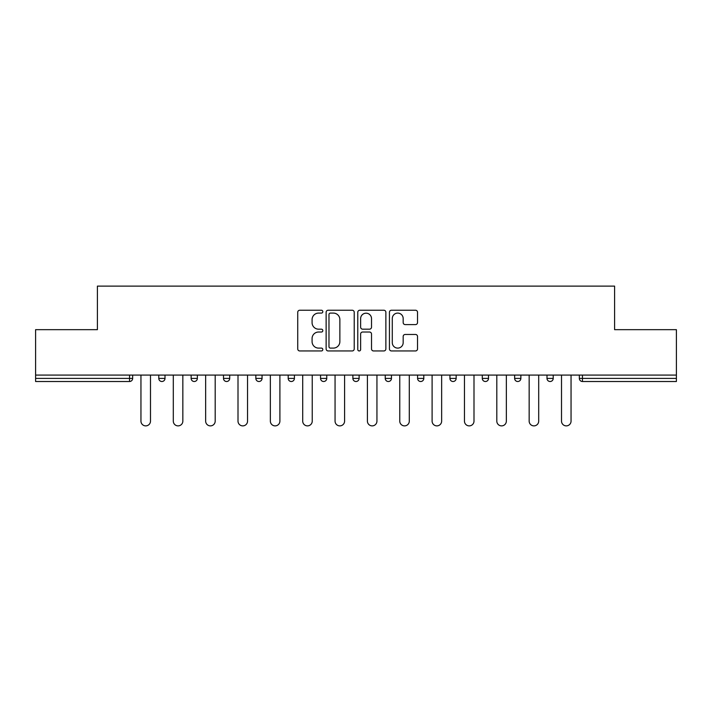 <?xml version="1.0" encoding="UTF-8"?>
<svg xmlns="http://www.w3.org/2000/svg" width="712" height="712" viewBox="0 0 712 712"><rect width="100%" height="100%" fill="white"/><g stroke="black" fill="none" stroke-linecap="round" stroke-linejoin="round"><path stroke-width="1.07" d="M322.821 311.669A1.424 1.424 0 0 0 321.397 310.236L299.77 310.236A2.038 2.038 0 0 0 297.732 312.274L297.732 348.916A2.038 2.038 0 0 0 299.77 350.954L321.397 350.954A1.424 1.424 0 0 0 322.821 349.53A1.424 1.424 0 0 0 321.397 348.106L318.593 348.106A6.515 6.515 0 0 1 312.078 341.591L312.078 338.538A6.515 6.515 0 0 1 318.593 332.023L321.397 332.023A1.424 1.424 0 0 0 322.821 330.599A1.424 1.424 0 0 0 321.397 329.175L318.593 329.175A6.515 6.515 0 0 1 312.078 322.661L312.078 319.608A6.515 6.515 0 0 1 318.593 313.093L321.397 313.093A1.424 1.424 0 0 0 322.821 311.669M415.488 324.592A2.038 2.038 0 0 0 417.526 322.554L417.526 312.274A2.038 2.038 0 0 0 415.488 310.236L391.467 310.236A2.038 2.038 0 0 0 389.437 312.274L389.437 348.916A2.038 2.038 0 0 0 391.467 350.954L415.488 350.954A2.038 2.038 0 0 0 417.526 348.916L417.526 336.5A2.038 2.038 0 0 0 415.488 334.462L405.208 334.462A2.038 2.038 0 0 0 403.17 336.5L403.17 342.659A5.447 5.447 0 0 1 397.732 348.106A5.447 5.447 0 0 1 392.285 342.659L392.285 318.531A5.447 5.447 0 0 1 397.732 313.093A5.447 5.447 0 0 1 403.17 318.531L403.17 322.554A2.038 2.038 0 0 0 405.208 324.592L415.488 324.592M35.6 375.082L35.6 329.665L97.402 329.665L97.402 286.117L614.598 286.117L614.598 329.665L676.4 329.665L676.4 375.082L35.6 375.082L35.6 378.401L129.54 378.401L129.54 375.082M354.22 312.274A2.038 2.038 0 0 0 352.182 310.236L328.161 310.236A2.038 2.038 0 0 0 326.132 312.274L326.132 348.916A2.038 2.038 0 0 0 328.161 350.954L352.182 350.954A2.038 2.038 0 0 0 354.22 348.916L354.22 312.274M359.818 310.236L383.839 310.236A2.038 2.038 0 0 1 385.868 312.274L385.868 348.916A2.038 2.038 0 0 1 383.839 350.954L373.56 350.954A2.038 2.038 0 0 1 371.522 348.916L371.522 334.053A2.038 2.038 0 0 0 369.483 332.023L362.666 332.023A2.038 2.038 0 0 0 360.628 334.053L360.628 349.53A1.424 1.424 0 0 1 359.204 350.954A1.424 1.424 0 0 1 357.78 349.53L357.78 312.274A2.038 2.038 0 0 1 359.818 310.236M129.54 381.507A3.115 3.115 0 0 0 132.655 378.401L129.54 378.401L129.54 381.507A3.115 3.115 0 0 0 132.655 378.401L132.655 375.082L132.655 378.401A3.115 3.115 0 0 1 129.54 381.507L35.6 381.507L35.6 378.401M676.4 375.082L676.4 381.507L582.461 381.507A3.115 3.115 0 0 1 579.346 378.401L579.346 375.082M158.785 375.082L158.785 378.401L158.785 375.082M161.891 381.507A3.115 3.115 0 0 1 158.785 378.401A3.115 3.115 0 0 0 161.891 381.507A3.115 3.115 0 0 0 165.006 378.401L165.006 375.082L165.006 378.401A3.115 3.115 0 0 1 161.891 381.507A3.115 3.115 0 0 1 158.785 378.401L165.006 378.401A3.115 3.115 0 0 1 161.891 381.507M191.136 375.082L191.136 378.401L191.136 375.082M197.358 375.082L197.358 378.401L197.358 375.082M223.488 375.082L223.488 378.401L223.488 375.082M229.709 375.082L229.709 378.401L229.709 375.082M255.839 375.082L255.839 378.401L255.839 375.082M262.06 375.082L262.06 378.401A3.115 3.115 0 0 1 258.945 381.507A3.115 3.115 0 0 1 255.839 378.401A3.115 3.115 0 0 0 258.945 381.507A3.115 3.115 0 0 0 262.06 378.401A3.115 3.115 0 0 1 258.945 381.507A3.115 3.115 0 0 1 255.839 378.401L262.06 378.401M288.191 375.082L288.191 378.401L288.191 375.082M294.412 375.082L294.412 378.401L294.412 375.082M320.542 375.082L320.542 378.401L320.542 375.082M326.763 375.082L326.763 378.401A3.115 3.115 0 0 1 323.649 381.507A3.115 3.115 0 0 1 320.542 378.401L326.763 378.401A3.115 3.115 0 0 1 323.649 381.507M352.885 375.082L352.885 378.401L352.885 375.082M359.115 375.082L359.115 378.401A3.115 3.115 0 0 1 356 381.507A3.115 3.115 0 0 1 352.885 378.401L359.115 378.401A3.115 3.115 0 0 1 356 381.507M391.458 375.082L391.458 378.401L385.237 378.401A3.115 3.115 0 0 0 388.352 381.507A3.115 3.115 0 0 1 385.237 378.401L385.237 375.082M423.809 375.082L423.809 378.401L417.588 378.401A3.115 3.115 0 0 0 420.703 381.507A3.115 3.115 0 0 1 417.588 378.401L417.588 375.082M449.94 375.082L449.94 378.401L449.94 375.082M456.161 375.082L456.161 378.401L456.161 375.082M482.291 375.082L482.291 378.401L482.291 375.082M488.512 375.082L488.512 378.401L488.512 375.082M514.643 375.082L514.643 378.401L514.643 375.082M520.864 375.082L520.864 378.401L520.864 375.082M546.994 375.082L546.994 378.401L546.994 375.082M553.215 375.082L553.215 378.401L553.215 375.082M194.243 381.507A3.115 3.115 0 0 1 191.136 378.401A3.115 3.115 0 0 0 194.243 381.507A3.115 3.115 0 0 0 197.358 378.401A3.115 3.115 0 0 1 194.243 381.507A3.115 3.115 0 0 1 191.136 378.401L197.358 378.401A3.115 3.115 0 0 1 194.243 381.507M226.594 381.507A3.115 3.115 0 0 1 223.488 378.401A3.115 3.115 0 0 0 226.594 381.507A3.115 3.115 0 0 0 229.709 378.401A3.115 3.115 0 0 1 226.594 381.507A3.115 3.115 0 0 1 223.488 378.401L229.709 378.401A3.115 3.115 0 0 1 226.594 381.507M291.297 381.507A3.115 3.115 0 0 1 288.191 378.401A3.115 3.115 0 0 0 291.297 381.507A3.115 3.115 0 0 0 294.412 378.401A3.115 3.115 0 0 1 291.297 381.507A3.115 3.115 0 0 1 288.191 378.401L294.412 378.401A3.115 3.115 0 0 1 291.297 381.507M388.352 381.507A3.115 3.115 0 0 0 391.458 378.401A3.115 3.115 0 0 1 388.352 381.507A3.115 3.115 0 0 1 385.237 378.401M420.703 381.507A3.115 3.115 0 0 0 423.809 378.401A3.115 3.115 0 0 1 420.703 381.507A3.115 3.115 0 0 1 417.588 378.401M453.055 381.507A3.115 3.115 0 0 1 449.94 378.401A3.115 3.115 0 0 0 453.055 381.507A3.115 3.115 0 0 0 456.161 378.401A3.115 3.115 0 0 1 453.055 381.507A3.115 3.115 0 0 1 449.94 378.401L456.161 378.401A3.115 3.115 0 0 1 453.055 381.507M485.406 381.507A3.115 3.115 0 0 1 482.291 378.401L488.512 378.401A3.115 3.115 0 0 1 485.406 381.507A3.115 3.115 0 0 0 488.512 378.401M517.758 381.507A3.115 3.115 0 0 1 514.643 378.401L520.864 378.401A3.115 3.115 0 0 1 517.758 381.507A3.115 3.115 0 0 0 520.864 378.401A3.115 3.115 0 0 1 517.758 381.507M550.109 381.507A3.115 3.115 0 0 1 546.994 378.401A3.115 3.115 0 0 0 550.109 381.507A3.115 3.115 0 0 0 553.215 378.401A3.115 3.115 0 0 1 550.109 381.507A3.115 3.115 0 0 1 546.994 378.401L553.215 378.401M330.404 313.093A1.424 1.424 0 0 0 328.98 314.517L328.98 346.673A1.424 1.424 0 0 0 330.404 348.106L333.358 348.106A6.515 6.515 0 0 0 339.864 341.591L339.864 319.608A6.515 6.515 0 0 0 333.358 313.093L330.404 313.093M371.522 318.638A5.447 5.447 0 0 0 366.075 313.191A5.447 5.447 0 0 0 360.628 318.638L360.628 327.137A2.038 2.038 0 0 0 362.666 329.175L369.483 329.175A2.038 2.038 0 0 0 371.522 327.137L371.522 318.638M140.949 375.082L140.949 421.121A4.77 4.77 0 0 0 145.72 425.883A4.77 4.77 0 0 0 150.49 421.121L150.49 375.082M173.301 375.082L173.301 421.121A4.77 4.77 0 0 0 178.071 425.883A4.77 4.77 0 0 0 182.842 421.121L182.842 375.082M205.652 375.082L205.652 421.121A4.77 4.77 0 0 0 210.423 425.883A4.77 4.77 0 0 0 215.193 421.121L215.193 375.082M238.004 375.082L238.004 421.121A4.77 4.77 0 0 0 242.774 425.883A4.77 4.77 0 0 0 247.545 421.121L247.545 375.082M270.355 375.082L270.355 421.121A4.77 4.77 0 0 0 275.126 425.883A4.77 4.77 0 0 0 279.896 421.121L279.896 375.082M302.707 375.082L302.707 421.121A4.77 4.77 0 0 0 307.477 425.883A4.77 4.77 0 0 0 312.239 421.121L312.239 375.082M335.058 375.082L335.058 421.121A4.77 4.77 0 0 0 339.829 425.883A4.77 4.77 0 0 0 344.59 421.121L344.59 375.082M367.41 375.082L367.41 421.121A4.77 4.77 0 0 0 372.171 425.883A4.77 4.77 0 0 0 376.942 421.121L376.942 375.082M399.761 375.082L399.761 421.121A4.77 4.77 0 0 0 404.523 425.883A4.77 4.77 0 0 0 409.293 421.121L409.293 375.082M432.104 375.082L432.104 421.121A4.77 4.77 0 0 0 436.874 425.883A4.77 4.77 0 0 0 441.645 421.121L441.645 375.082M464.455 375.082L464.455 421.121A4.77 4.77 0 0 0 469.226 425.883A4.77 4.77 0 0 0 473.996 421.121L473.996 375.082M496.807 375.082L496.807 421.121A4.77 4.77 0 0 0 501.577 425.883A4.77 4.77 0 0 0 506.348 421.121L506.348 375.082M529.158 375.082L529.158 421.121A4.77 4.77 0 0 0 533.929 425.883A4.77 4.77 0 0 0 538.699 421.121L538.699 375.082M561.51 375.082L561.51 421.121A4.77 4.77 0 0 0 566.28 425.883A4.77 4.77 0 0 0 571.051 421.121L571.051 375.082M582.461 375.082L582.461 378.401L676.4 378.401M579.346 378.401L582.461 378.401L582.461 381.507"/></g></svg>

